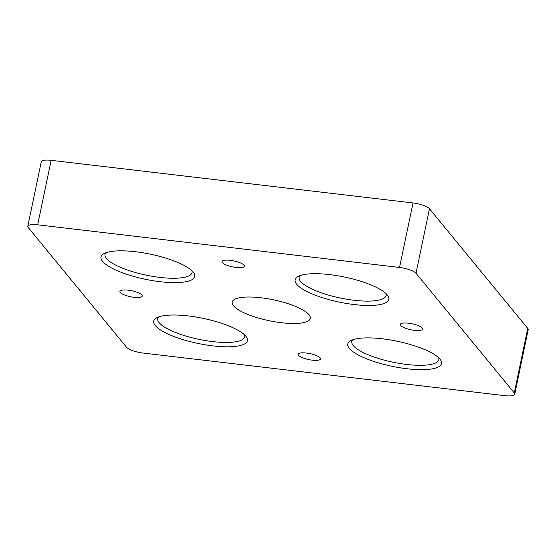 <?xml version="1.0" encoding="UTF-8"?>
<svg xmlns="http://www.w3.org/2000/svg" width="556" height="556" viewBox="0 0 556 556"><rect width="100%" height="100%" fill="white"/><g stroke="black" fill="none" stroke-linecap="round" stroke-linejoin="round"><path stroke-width="0.83" d="M296.661 284.255A47.865 12.802 11.8 0 1 297.662 276.707A47.865 12.802 11.8 0 1 343.636 276.867A47.865 12.802 11.8 0 1 387.24 294.923A47.865 12.802 11.8 0 1 387.692 295.521A47.865 12.802 11.8 0 1 353.345 304.459A47.865 12.802 11.8 0 1 296.661 284.255M299.969 275.637A44.445 11.885 -168.2 0 0 299.114 277.277A44.445 11.885 -168.2 0 0 300.574 281.412A44.445 11.885 -168.2 0 0 347.18 299.302A44.445 11.885 -168.2 0 0 386.128 295.451A44.445 11.885 -168.2 0 0 386.003 293.61M349.376 348.438A47.865 12.802 11.8 0 1 350.377 340.897A47.865 12.802 11.8 0 1 396.352 341.057A47.865 12.802 11.8 0 1 439.949 359.113A47.865 12.802 11.8 0 1 440.408 359.704A47.865 12.802 11.8 0 1 406.061 368.642A47.865 12.802 11.8 0 1 349.376 348.438M352.685 339.827A44.445 11.885 -168.2 0 0 351.83 341.46A44.445 11.885 -168.2 0 0 353.282 345.596A44.445 11.885 -168.2 0 0 399.889 363.485A44.445 11.885 -168.2 0 0 438.844 359.642A44.445 11.885 -168.2 0 0 438.719 357.8M155.291 325.573A47.865 12.802 11.8 0 1 156.285 318.025A47.865 12.802 11.8 0 1 202.259 318.185A47.865 12.802 11.8 0 1 245.863 336.241A47.865 12.802 11.8 0 1 246.315 336.839A47.865 12.802 11.8 0 1 211.975 345.776A47.865 12.802 11.8 0 1 155.291 325.573M158.592 316.955A44.445 11.885 -168.2 0 0 157.744 318.595A44.445 11.885 -168.2 0 0 159.197 322.73A44.445 11.885 -168.2 0 0 205.803 340.62A44.445 11.885 -168.2 0 0 244.758 336.776A44.445 11.885 -168.2 0 0 244.633 334.934M102.575 261.389A47.865 12.802 11.8 0 1 103.569 253.842A47.865 12.802 11.8 0 1 149.543 254.002A47.865 12.802 11.8 0 1 193.147 272.058A47.865 12.802 11.8 0 1 193.599 272.649A47.865 12.802 11.8 0 1 159.259 281.593A47.865 12.802 11.8 0 1 102.575 261.389M105.876 252.771A44.445 11.885 -168.2 0 0 105.028 254.412A44.445 11.885 -168.2 0 0 106.481 258.547A44.445 11.885 -168.2 0 0 153.088 276.436A44.445 11.885 -168.2 0 0 192.042 272.586A44.445 11.885 -168.2 0 0 191.917 270.744M320.117 357.876A11.398 3.044 -168.2 0 0 308.17 353.289A11.398 3.044 -168.2 0 0 298.176 354.276A11.398 3.044 -168.2 0 0 298.551 355.333A11.398 3.044 -168.2 0 0 310.505 359.92A11.398 3.044 -168.2 0 0 320.492 358.933A11.398 3.044 -168.2 0 0 320.117 357.876M243.973 265.163A11.398 3.044 -168.2 0 0 232.026 260.576A11.398 3.044 -168.2 0 0 222.032 261.563A11.398 3.044 -168.2 0 0 222.407 262.62A11.398 3.044 -168.2 0 0 234.361 267.207A11.398 3.044 -168.2 0 0 244.348 266.227A11.398 3.044 -168.2 0 0 243.973 265.163M422.219 328.033A11.398 3.044 -168.2 0 0 410.272 323.446A11.398 3.044 -168.2 0 0 400.285 324.433A11.398 3.044 -168.2 0 0 400.654 325.496A11.398 3.044 -168.2 0 0 412.608 330.083A11.398 3.044 -168.2 0 0 422.595 329.096A11.398 3.044 -168.2 0 0 422.219 328.033M141.87 295.007A11.398 3.044 -168.2 0 0 129.923 290.42A11.398 3.044 -168.2 0 0 119.929 291.407A11.398 3.044 -168.2 0 0 120.304 292.463A11.398 3.044 -168.2 0 0 132.258 297.05A11.398 3.044 -168.2 0 0 142.246 296.063A11.398 3.044 -168.2 0 0 141.87 295.007M309.004 314.696A39.886 10.668 -168.2 0 0 267.179 298.641A39.886 10.668 -168.2 0 0 232.22 302.096A39.886 10.668 -168.2 0 0 233.52 305.8A39.886 10.668 -168.2 0 0 275.352 321.861A39.886 10.668 -168.2 0 0 310.311 318.407A39.886 10.668 -168.2 0 0 309.004 314.696M27.8 226.299L41.276 161.803A13.678 3.656 11.8 0 1 51.145 160.323L37.676 224.819A13.678 3.656 -168.2 0 0 27.8 226.299A13.678 3.656 -168.2 0 0 28.245 227.571L126.532 347.243A13.678 3.656 -168.2 0 0 142.982 353.046L504.855 395.677A13.678 3.656 -168.2 0 0 514.724 394.197A13.678 3.656 -168.2 0 0 514.279 392.925L415.992 273.253A13.678 3.656 -168.2 0 0 399.542 267.45L37.676 224.819M399.542 267.45L413.018 202.954L51.145 160.323M413.018 202.954A13.678 3.656 11.8 0 1 429.468 208.757L415.992 273.253M514.279 392.925L527.755 328.429L429.468 208.757M527.755 328.429A13.678 3.656 11.8 0 1 528.2 329.701L514.724 394.197"/></g></svg>
